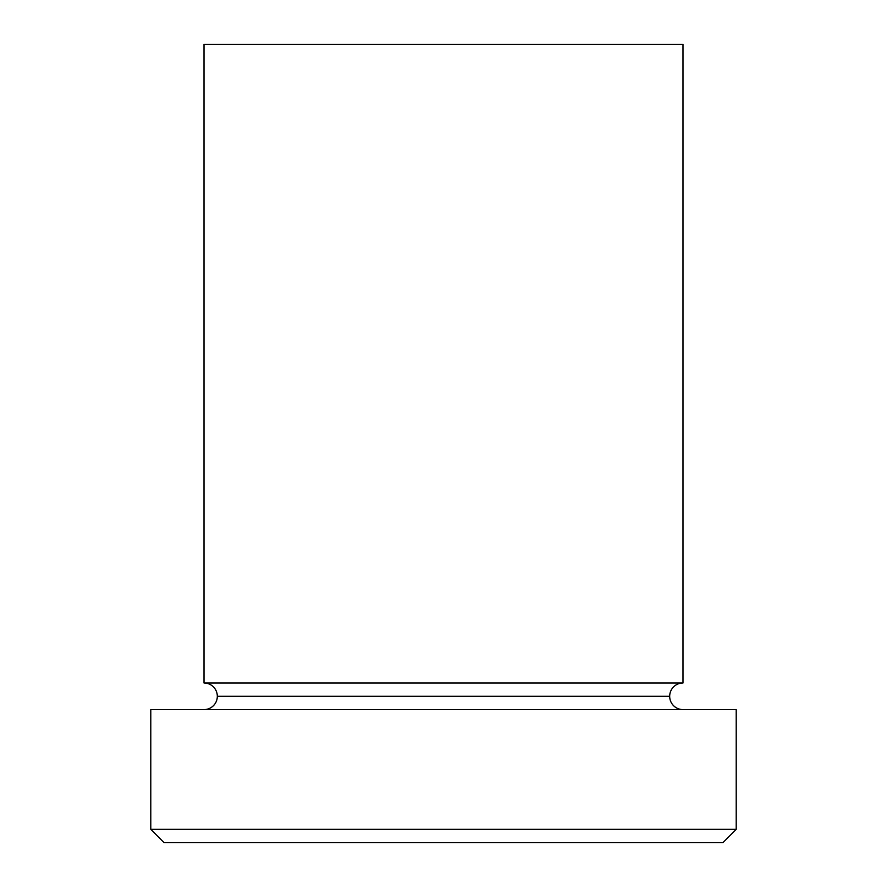 <?xml version="1.0" encoding="UTF-8"?>
<svg xmlns="http://www.w3.org/2000/svg" width="887" height="887" viewBox="0 0 887 887"><rect width="100%" height="100%" fill="white"/><g stroke="black" fill="none" stroke-linecap="round" stroke-linejoin="round"><path stroke-width="1.33" d="M150.79 829.345L164.095 842.65L722.905 842.65L736.21 829.345L150.79 829.345L736.21 829.345L736.21 709.6L150.79 709.6L150.79 829.345L150.79 709.6L736.21 709.6L736.21 829.345L722.905 842.65L164.095 842.65L150.79 829.345M217.315 696.295A13.305 13.305 0 0 1 204.01 709.6A13.305 13.305 0 0 0 217.315 696.295A13.305 13.305 0 0 0 204.01 682.99A13.305 13.305 0 0 1 217.315 696.295L669.685 696.295A13.305 13.305 0 0 1 682.99 682.99L682.99 44.35L204.01 44.35L204.01 682.99L682.99 682.99A13.305 13.305 0 0 0 669.685 696.295L217.315 696.295M682.99 709.6A13.305 13.305 0 0 1 669.685 696.295A13.305 13.305 0 0 0 682.99 709.6M204.01 44.35L682.99 44.35L682.99 682.99L204.01 682.99L204.01 44.35"/></g></svg>
